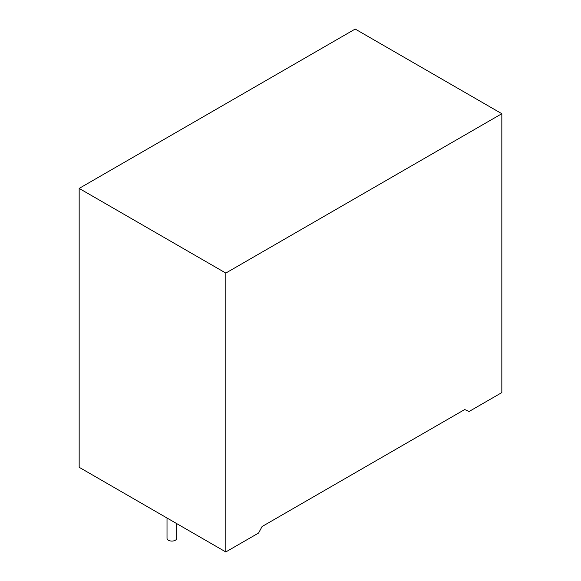 <?xml version="1.0" encoding="UTF-8"?>
<svg xmlns="http://www.w3.org/2000/svg" width="581" height="581" viewBox="0 0 581 581"><rect width="100%" height="100%" fill="white"/><g stroke="black" fill="none" stroke-linecap="round" stroke-linejoin="round"><path stroke-width="0.87" d="M167.016 518.005L167.016 538.253A4.88 2.818 0 0 0 168.446 540.25A4.88 2.818 0 0 0 173.763 540.86A4.88 2.818 0 0 0 176.777 538.253L176.777 523.641M225.806 551.95L79.169 467.291L79.169 188.411L355.194 29.05L501.831 113.709L501.831 392.589L469.049 411.515L464.735 409.525L262.082 526.524L258.589 533.024L225.806 551.95L225.806 273.07L501.831 113.709M79.169 188.411L225.806 273.07"/></g></svg>
